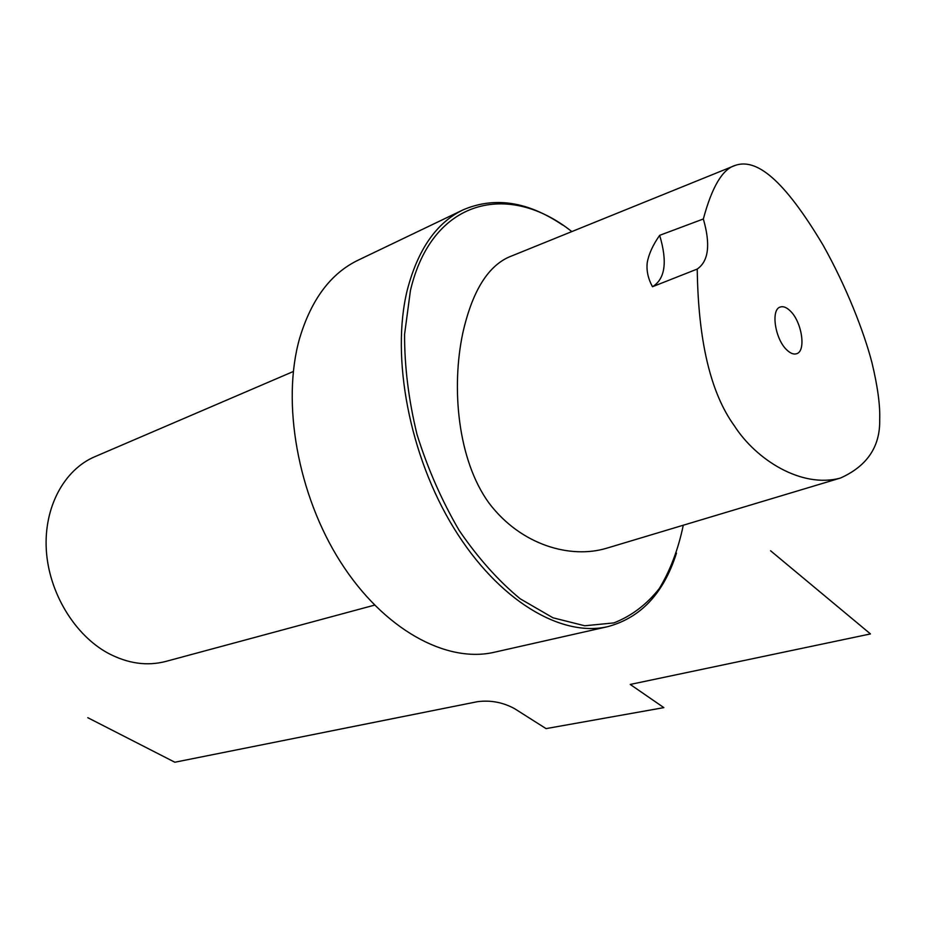 <?xml version="1.0" encoding="UTF-8"?>
<svg xmlns="http://www.w3.org/2000/svg" width="926" height="926" viewBox="0 0 926 926"><rect width="100%" height="100%" fill="white"/><g stroke="black" fill="none" stroke-linecap="round" stroke-linejoin="round"><path stroke-width="1.39" d="M703.343 218.987C711.955 186.855 722.604 168.983 735.279 165.372C756.079 158.172 783.153 178.255 823.052 245.101C846.271 286.435 863.912 331.612 871.945 362.633C877.651 386.339 880.232 405.356 879.7 419.663C880.256 446.563 867.199 466.01 840.542 478.013C801.488 488.743 755.94 459.585 734.318 425.752C710.566 393.006 698.204 340.78 697.232 269.061L652.483 286.724C648.061 278.61 646.325 270.566 647.239 262.567C648.779 254.037 652.911 244.973 659.659 235.343L703.343 218.987C710.67 244.476 708.633 261.178 697.232 269.061M790.179 310.87C801.939 321.727 806.407 351.417 796.499 353.755C793.651 354.612 790.48 353.385 786.973 350.086C775.074 339.448 770.513 309.342 780.317 307.015C783.292 306.078 786.579 307.363 790.179 310.87M606.252 548.331C570.717 558.945 521.164 545.53 488.986 503.061C457.513 459.771 451.228 387.462 462.78 333.163C471.994 292.188 487.319 266.85 508.733 257.15L735.279 165.372M571.817 231.593C508.999 181.415 431.979 198.338 410.415 290.625L404.569 334.402C404.488 366.603 408.632 399.963 417.013 434.468C427.719 468.672 441.771 500.653 459.169 530.424C478.024 558.019 498.373 580.799 520.204 598.798L553.007 617.804L584.757 625.768L613.869 622.909C631.544 615.987 646.695 604.516 659.324 588.508C670.297 570.347 678.283 549.257 683.284 525.216M652.483 286.724C665.204 278.957 667.588 261.838 659.659 235.343M562.522 224.983C527.785 201.486 494.704 196.416 463.278 209.774C436.574 222.553 417.904 249.337 407.266 290.093C390.749 357.054 409.373 455.824 453.925 528.202C498.466 600.742 561.225 637.424 607.56 626.694C640.746 617.827 663.722 593.311 676.478 553.135M607.56 626.694L494.033 652.309C446.401 663.282 383.815 629.715 340.745 562.302C297.663 495.016 281.342 402.382 299.619 338.349C311.333 299.329 330.883 273.251 358.293 260.102L463.278 209.774M374.544 605.129L165.708 661.453C146.991 666.303 127.834 663.583 108.215 653.27C74.566 635.097 48.777 592.513 46.3 549.778C43.777 507.008 64.357 469.563 94.846 456.703L293.334 371.5M770.571 550.762L870.463 633.928L630.236 684.441L663.861 707.626L546.062 728.612L514.555 708.645C502.876 702.29 490.491 699.975 477.388 701.7L174.852 762.237L87.785 717.696M840.542 478.013L606.252 548.342"/></g></svg>

